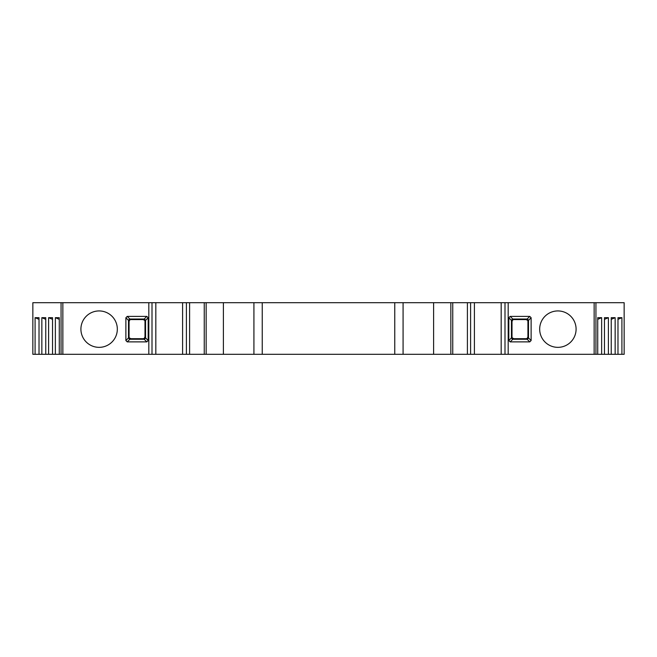 <?xml version="1.0" encoding="UTF-8"?>
<svg xmlns="http://www.w3.org/2000/svg" width="657" height="657" viewBox="0 0 657 657"><rect width="100%" height="100%" fill="white"/><g stroke="black" fill="none" stroke-linecap="round" stroke-linejoin="round"><path stroke-width="0.99" d="M35.092 354.304L35.092 317.668L39.018 317.668L39.018 354.304L32.85 354.304L32.85 302.696L62.858 302.696L62.858 354.304L55.36 354.304L55.36 317.668L59.278 317.668L59.278 354.304M597.722 354.304L597.722 317.668L601.64 317.668L601.64 354.304L594.142 354.304L594.142 302.696L624.15 302.696L624.15 354.304L617.982 354.304L617.982 317.668L621.908 317.668L621.908 354.304M594.142 302.696L501.176 302.696L501.176 354.304L62.858 354.304M467.406 354.304L467.406 302.696L501.176 302.696M467.406 302.696L433.604 302.696L433.604 354.304M403.078 354.304L403.078 302.696L433.604 302.696M403.078 302.696L253.922 302.696L253.922 354.304M223.396 354.304L223.396 302.696L253.922 302.696M223.396 302.696L206.158 302.696L206.158 354.304M148.819 354.304L148.819 302.696L206.158 302.696M148.819 302.696L62.858 302.696M39.018 354.304L55.36 354.304M594.142 354.304L501.176 354.304M601.64 354.304L604.473 354.304L604.473 317.668L608.398 317.668L608.398 354.304L604.473 354.304M608.398 354.304L611.232 354.304L611.232 317.668L615.149 317.668L615.149 354.304L611.232 354.304M615.149 354.304L617.982 354.304M526.881 319.146L526.881 319.787L526.881 319.146M608.398 317.668L604.473 319.335M621.908 317.668L617.982 319.335M615.149 317.668L611.232 319.335M601.64 317.668L597.722 319.335M189.594 302.696L189.594 354.304M117.324 329.141A18.207 18.207 0 0 0 99.117 310.933A18.207 18.207 0 0 0 80.91 329.141A18.207 18.207 0 0 0 99.117 347.348A18.207 18.207 0 0 0 117.324 329.141M148.178 317.742L148.178 340.531L146.831 341.878L127.228 341.878L125.881 340.531L125.881 317.742L127.228 316.395L146.831 316.395L148.178 317.742L145.55 320.37A1.914 1.1 45 0 0 144.203 319.023L143.078 319.581L130.973 319.581L129.856 319.023A1.914 1.1 -45 0 0 128.501 320.37L129.068 321.495A1.914 1.914 0 0 1 129.634 320.131M508.181 302.696L508.181 354.304M576.09 329.141A18.207 18.207 0 0 0 557.883 310.933A18.207 18.207 0 0 0 539.676 329.141A18.207 18.207 0 0 0 557.883 347.348A18.207 18.207 0 0 0 576.09 329.141M529.772 341.878L510.169 341.878L508.822 340.531L508.822 317.742L510.169 316.395L529.772 316.395L531.119 317.742L531.119 340.531L529.772 341.878L527.144 339.258A1.914 1.1 135 0 0 528.499 337.903L527.932 336.786A1.914 1.914 0 0 1 527.366 338.15M394.767 354.304L394.767 302.696M262.233 354.304L262.233 302.696M186.407 354.304L186.407 302.696M182.589 302.696L182.589 354.304M155.824 302.696L155.824 354.304M143.078 319.581A1.914 1.914 0 0 1 144.992 321.495A1.914 1.914 0 0 0 143.078 319.581L144.507 320.214A1.914 1.914 0 0 0 143.078 319.581L130.973 319.581A1.914 1.914 0 0 0 129.068 321.495L129.068 336.786L128.501 337.903A1.914 1.1 -135 0 0 129.856 339.258L130.973 338.692L143.078 338.692L144.203 339.258A1.914 1.1 135 0 0 145.55 337.903L144.992 336.786L144.992 321.495L145.55 320.37L145.55 337.903L148.178 340.531M144.425 338.15A1.914 1.914 0 0 0 144.992 336.786A1.914 1.914 0 0 1 143.078 338.692L130.973 338.692A1.914 1.914 0 0 1 129.068 336.786A1.914 1.914 0 0 0 130.973 338.692L129.552 338.059A1.914 1.914 0 0 0 130.973 338.692M152.005 354.304L152.005 302.696M450.842 354.304L450.842 302.696M48.602 354.304L48.602 317.668L52.527 317.668L52.527 354.304M41.851 354.304L41.851 317.668L45.768 317.668L45.768 354.304M59.278 319.335L55.36 317.668M52.527 319.335L48.602 317.668M45.768 319.335L41.851 317.668M39.018 319.335L35.092 317.668M470.593 302.696L470.593 354.304M474.411 302.696L474.411 354.304M526.027 319.581A1.914 1.914 0 0 1 527.932 321.495L528.499 320.37A1.914 1.1 45 0 0 527.144 319.023L526.027 319.581L527.448 320.214A1.914 1.914 0 0 0 526.027 319.581L513.922 319.581L526.027 319.581A1.914 1.914 0 0 1 527.932 321.495L527.932 336.786A1.914 1.914 0 0 1 526.027 338.692L513.922 338.692A1.914 1.914 0 0 1 512.493 338.059L513.922 338.692L526.027 338.692L527.144 339.258L512.797 339.258L513.922 338.692A1.914 1.914 0 0 1 512.008 336.786L511.45 337.903A1.914 1.1 -135 0 0 512.797 339.258L510.169 341.878M513.922 338.692A1.914 1.914 0 0 1 512.008 336.786L512.008 321.495A1.914 1.914 0 0 1 513.922 319.581L512.797 319.023A1.914 1.1 -45 0 0 511.45 320.37L512.008 321.495A1.914 1.914 0 0 1 512.575 320.131M504.995 302.696L504.995 354.304M595.932 354.304L595.932 302.696M204.253 302.696L204.253 354.304M452.747 354.304L452.747 302.696M144.359 338.207L144.992 336.786A1.914 1.914 0 0 1 143.078 338.692M129.7 320.066L129.068 321.495A1.914 1.914 0 0 1 130.973 319.581M125.881 317.742L128.501 320.37L128.501 337.903L125.881 340.531M127.228 316.395L129.856 319.023L144.203 319.023L146.831 316.395M127.228 341.878L129.856 339.258L144.203 339.258L146.831 341.878M61.068 302.696L61.068 354.304M512.641 320.066L512.008 321.495A1.914 1.914 0 0 1 513.922 319.581M527.3 338.207L527.932 336.786A1.914 1.914 0 0 1 526.027 338.692M531.119 340.531L528.499 337.903L528.499 320.37L531.119 317.742M529.772 316.395L527.144 319.023L512.797 319.023L510.169 316.395M508.822 317.742L511.45 320.37L511.45 337.903L508.822 340.531"/></g></svg>
